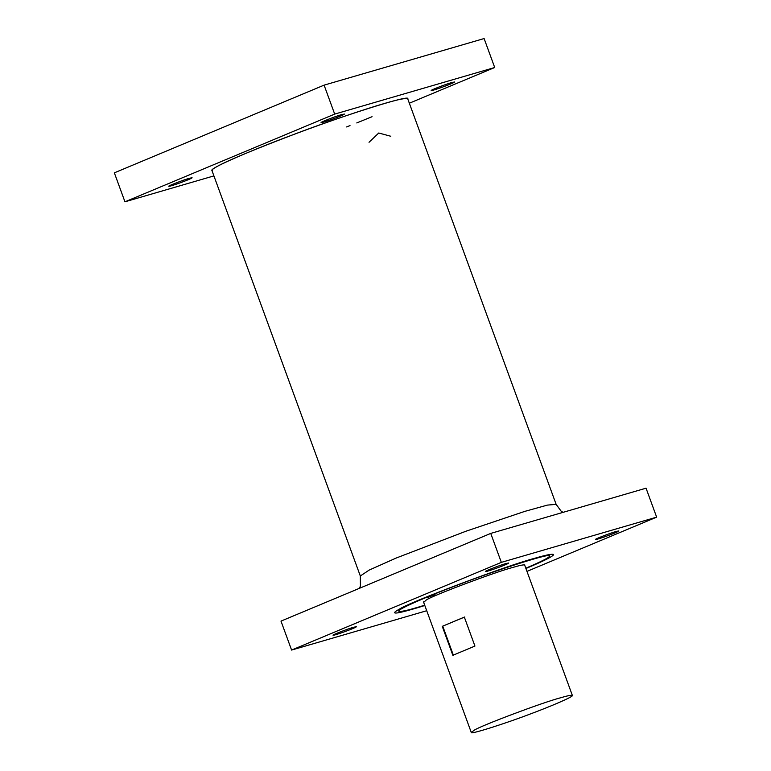 <?xml version="1.0" encoding="UTF-8"?>
<svg xmlns="http://www.w3.org/2000/svg" width="771" height="771" viewBox="0 0 771 771"><rect width="100%" height="100%" fill="white"/><g stroke="black" fill="none" stroke-linecap="round" stroke-linejoin="round"><path stroke-width="1.16" d="M442.255 626.341L464.335 617.108L474.936 646.069L452.856 655.302L442.255 626.341L464.836 616.964M453.358 655.157L442.756 626.197M560.295 697.861C543.025 702.304 479.745 726.118 474.175 730.262L471.274 732.45C469.269 735.12 507.578 722.764 530.997 713.724C549.983 706.679 573.903 696.541 572.371 695.452C571.484 694.941 567.456 695.741 560.295 697.861M435.075 594.557L427.413 597.535L435.075 594.557M524.772 565.374L524.887 565.037C523.991 564.517 519.953 565.326 512.763 567.456C495.416 571.918 431.866 595.829 426.276 599.992L423.665 602.373M525.918 568.506C544.143 560.845 553.385 556.19 553.626 554.522C552.219 553.713 545.887 554.975 534.631 558.31C507.463 565.297 407.946 602.739 399.195 609.273C396.092 610.921 394.569 612.068 394.627 612.704C395.109 614.005 405.17 611.605 424.811 605.505M490.741 533.407L501.343 562.367L291.592 650.069L280.991 621.108L490.741 533.407L646.05 488.188L656.651 517.148L501.343 562.367M426.729 610.728L291.592 650.069M526.969 571.378L656.651 517.148M353.6 627.247L356.375 626.698C356.366 627.671 333.988 635.834 333.168 635.188C331.029 635.381 348.01 628.75 353.6 627.247M505.94 563.553L508.715 562.994C508.706 563.977 486.337 572.13 485.508 571.494C483.369 571.677 500.35 565.047 505.94 563.553M616.077 531.489L618.843 530.94C618.834 531.913 596.465 540.066 595.636 539.43C593.497 539.613 610.478 532.983 616.077 531.489M424.705 605.196L416.774 607.596C406.095 610.748 400.091 611.952 398.771 611.181C396.487 609.562 432.136 594.441 460.451 583.946C495.358 570.482 552.47 552.065 549.472 556.036C549.945 557.211 542.052 561.269 525.803 568.208M212.478 170.825L211.929 170.487C208.951 168.377 255.278 148.736 292.064 135.098C337.419 117.597 411.618 93.667 407.734 98.833L556.132 504.34L547.4 505.101L524.849 511.366L465.983 531.209L396.082 558.079L369.203 570.068L360.317 575.985L211.929 170.487C211.861 169.707 213.74 168.29 217.547 166.257C227.474 160.686 252.31 150.297 292.064 135.098C330.104 120.758 367.054 108.441 384.344 103.507C398.212 99.401 406.009 97.84 407.734 98.842L407.734 98.833M369.03 142.288L378.754 133.007L390.81 136.265M372.056 116.71L357.33 122.705M357.32 122.714L356.761 122.936M350.015 125.606L346.603 126.936M341.649 114.6C336.06 116.103 319.078 122.734 321.218 122.541C322.037 123.177 344.415 115.024 344.425 114.05L341.649 114.6M451.777 82.536C446.187 84.039 429.206 90.67 431.346 90.477C432.174 91.113 454.543 82.96 454.553 81.986L451.777 82.536M189.309 178.303C183.72 179.797 166.729 186.428 168.878 186.245C169.697 186.881 192.066 178.727 192.085 177.744L189.309 178.303M409.343 103.218L494.712 67.511L484.111 38.55L324.099 85.138L334.691 114.098L494.712 67.511M324.099 85.138L114.349 172.839L124.95 201.809L334.691 114.098M124.95 201.809L213.904 175.904M423.481 601.852L471.274 732.45M524.579 564.854L572.371 695.452M556.132 504.34L561.057 511.067L563.032 512.358M359.402 588.321L360.414 586.037L360.317 575.995"/></g></svg>
